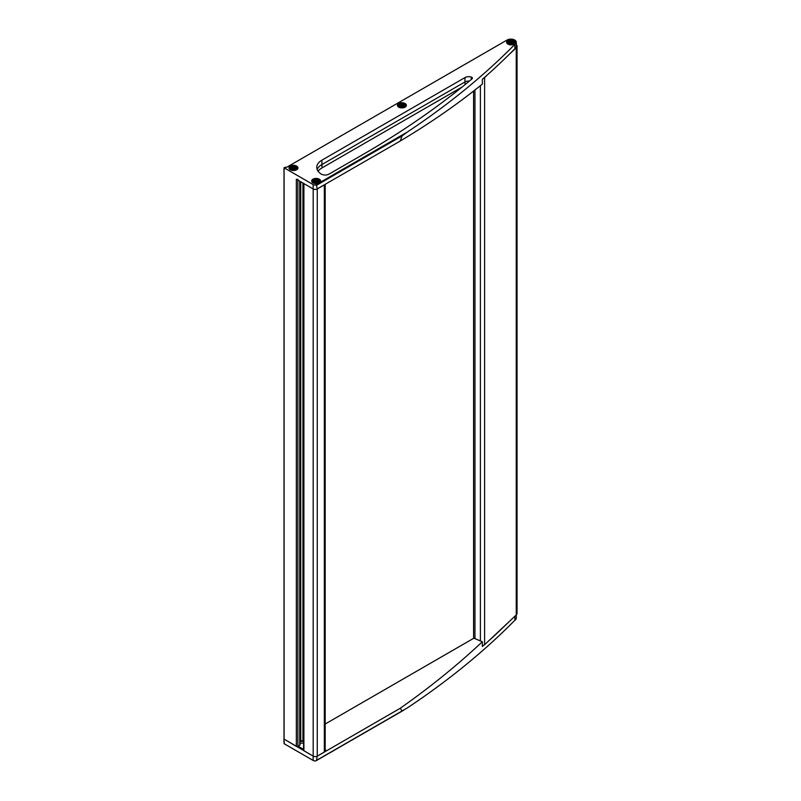 <?xml version="1.0" encoding="UTF-8"?>
<svg xmlns="http://www.w3.org/2000/svg" width="801" height="801" viewBox="0 0 801 801"><rect width="100%" height="100%" fill="white"/><g stroke="black" fill="none" stroke-linecap="round" stroke-linejoin="round"><path stroke-width="1.2" d="M298.122 746.242L303.579 749.386M303.579 741.376L300.055 741.386M509.116 621.656A942.857 544.36 180 0 1 488.34 641.18M483.854 645.175A942.857 544.36 180 0 1 482.352 646.487L482.352 641.741L473.872 638.187L325.176 724.034M325.176 184.35L325.176 750.867A2.884 1.662 180 0 1 324.335 752.039L317.266 756.124A2.884 1.662 180 0 1 313.191 756.124A2.964 1.712 0 0 1 313.141 756.094L284.005 739.043M325.176 750.177L326.307 750.827L324.785 751.708M313.141 756.094L313.141 760.459L284.295 743.799L284.015 739.273M313.141 760.459A2.964 1.712 0 0 0 315.474 760.95L316.505 760.369L315.474 760.95M317.246 756.174L400.25 708.254L402.082 710.958L316.505 760.369L317.246 756.174L316.725 756.354M402.082 710.958L407.409 707.874A942.857 544.36 0 0 0 514.883 620.244A5.417 3.124 0 0 0 516.285 618.152L516.285 614.918M325.176 749.496A53.357 30.808 60 0 1 326.307 750.827M400.25 708.254C430.167 687.208 457.531 665.04 482.352 641.741M514.883 616.229L514.883 620.244M303.579 743.128L300.055 743.128M516.285 44.586A5.347 3.084 180 0 1 517.045 46.168A5.347 3.084 180 0 1 516.255 47.79L509.116 54.498M517.045 46.168L517.045 613.336A5.347 3.084 180 0 1 516.255 614.948L484.605 644.705A2.884 1.662 180 0 1 482.352 645.496M488.34 74.022L484.605 77.547A2.884 1.662 180 0 1 483.854 78.007M480.4 640.77L480.4 85.697M324.685 184.641A2.884 1.662 180 0 1 324.335 184.881L317.266 188.966A2.884 1.662 180 0 1 313.191 188.966L303.899 183.599A1.071 0.621 180 0 1 303.579 183.159M313.191 188.966L313.191 756.124L303.899 750.757A1.071 0.621 180 0 1 303.579 750.317L303.579 183.419M300.055 740.795A5.347 3.084 180 0 1 300.725 740.775L302.908 740.775A5.347 3.084 180 0 1 303.579 740.795M300.055 181.376L300.055 744.87A1.071 0.621 180 0 1 299.734 745.3L297.852 746.392A1.071 0.621 180 0 1 296.34 746.392L284.095 739.063M297.852 179.234A1.071 0.621 180 0 1 296.34 179.234L313.141 188.936L313.141 184.57L284.295 167.92L283.954 171.995L283.954 169.281M400.25 141.016L402.082 135.92L407.409 131.985A942.857 544.36 0 0 0 514.883 44.355A5.417 3.124 0 0 0 516.285 42.263L516.285 46.628A5.417 3.124 180 0 1 514.883 48.721A942.857 544.36 180 0 1 482.352 79.329L482.352 84.085C457.531 104.2 430.167 123.174 400.25 141.016L316.725 189.196A2.964 1.712 180 0 1 313.141 188.936M285.256 167.179L284.035 167.88L283.954 171.995M362.653 154.693A940.414 542.938 0 0 0 472.039 78.858A2.133 1.232 0 0 0 472.42 78.158A2.133 1.232 0 0 0 471.318 77.076A5.347 3.084 0 0 0 464.95 77.597L321.902 160.18A17.522 10.123 0 0 0 316.765 167.339A17.522 10.123 0 0 0 321.461 174.228A5.557 3.204 0 0 0 329.061 174.087L362.653 154.693M402.082 135.92L316.505 185.321L317.246 188.936M316.505 185.321L315.474 185.061A2.964 1.712 0 0 1 313.141 184.57M516.285 42.263A5.417 3.124 0 0 0 512.94 39.369A5.417 3.124 0 0 0 507.033 40.05L286.337 167.469L285.316 167.159M514.883 48.721L514.883 44.355M462.177 86.969L322.142 167.82A17.522 8.21 172 0 0 318.097 171.194M292.365 167.589L293.867 167.94L294.948 167.269L293.867 166.588L292.305 167.039M294.568 166.978L294.568 167.84M292.926 166.628L292.385 167.479M292.926 167.409L294.568 167.479M315.033 180.676L316.535 181.026L317.617 180.355L315.754 179.674L315.053 180.646M315.594 179.714L315.053 180.575M315.594 180.505L317.236 180.575M400.8 104.981L402.302 105.342L403.384 104.661L402.302 103.99L400.74 104.43M401.361 104.02L400.82 104.881M401.361 104.811L403.003 104.881M509.997 41.942L511.499 42.293L512.58 41.622L511.499 40.941L509.927 41.392M510.547 40.981L510.007 42.193M510.547 41.772L512.209 41.362L512.189 42.193M284.075 739.313L284.075 743.598M516.255 614.948L516.255 47.79M484.605 644.705L484.605 77.547M474.963 638.487L474.963 90.082M473.591 638.347L473.591 91.164M324.335 752.039L324.335 184.881M317.266 756.124L317.266 188.966M303.899 750.757L303.899 183.599M302.908 740.775L302.908 183.029M300.725 740.775L300.725 181.767M299.734 745.3L299.734 181.196M297.852 746.392L297.852 180.105M296.34 746.392L296.34 179.234M284.095 739.323L284.095 172.165M407.409 131.985L315.474 185.061M319.309 179.184A4.486 2.583 180 0 1 317.306 183.509A4.486 2.583 180 0 1 311.809 180.335A4.486 2.583 180 0 1 319.309 179.184M285.526 167.199L284.295 167.92M296.64 166.087A4.486 2.583 180 0 1 294.638 170.423A4.486 2.583 180 0 1 289.141 167.249A4.486 2.583 180 0 1 296.64 166.087M514.272 40.44A4.486 2.583 180 0 1 512.26 44.776A4.486 2.583 180 0 1 506.773 41.602A4.486 2.583 180 0 1 514.272 40.44M405.076 103.489A4.486 2.583 180 0 1 403.073 107.815A4.486 2.583 180 0 1 397.576 104.651A4.486 2.583 180 0 1 405.076 103.489M321.902 160.18L321.902 164.545L464.95 81.962A5.347 3.084 180 0 1 469.376 81.081M317.176 169.522A17.522 10.123 180 0 1 321.902 164.545A22.098 12.756 -120 0 0 322.142 167.82M464.95 77.597L464.95 81.962A22.098 12.756 -120 0 0 465.101 84.596M471.318 77.076L471.318 79.459M290.553 169.882A4.265 2.463 180 0 1 289.211 168.18A4.265 2.463 180 0 1 291.764 165.827A4.265 2.463 180 0 1 296.49 166.348A4.265 2.463 180 0 1 297.742 168.18A4.265 2.463 180 0 1 296.39 169.882M313.231 182.978A4.265 2.463 180 0 1 311.879 181.266A4.265 2.463 180 0 1 314.433 178.913A4.265 2.463 180 0 1 319.158 179.434A4.265 2.463 180 0 1 320.41 181.266A4.265 2.463 180 0 1 319.058 182.978M508.184 44.235A4.265 2.463 180 0 1 506.833 42.533A4.265 2.463 180 0 1 509.396 40.18A4.265 2.463 180 0 1 514.122 40.701A4.265 2.463 180 0 1 515.363 42.533A4.265 2.463 180 0 1 514.022 44.235M398.998 107.284A4.265 2.463 180 0 1 397.646 105.572A4.265 2.463 180 0 1 400.2 103.219A4.265 2.463 180 0 1 404.926 103.74A4.265 2.463 180 0 1 406.177 105.572A4.265 2.463 180 0 1 404.825 107.284M292.205 166.538A1.792 1.041 180 0 1 295.209 166.998A1.792 1.041 180 0 1 293.006 168.27A1.792 1.041 180 0 1 292.205 166.538M291.884 166.428A2.253 1.302 180 0 1 295.649 167.019A2.253 1.302 180 0 1 292.896 168.611A2.253 1.302 180 0 1 291.884 166.428M291.264 166.418A3.134 1.812 180 0 1 296.5 167.219A3.134 1.812 180 0 1 292.665 169.442A3.134 1.812 180 0 1 291.264 166.418M290.503 169.792A3.745 2.163 180 0 1 289.732 168.48L291.053 166.468C295.759 165.647 297.822 166.318 297.211 168.48A3.745 2.163 180 0 1 296.44 169.792M292.365 167.008L292.365 167.519M293.086 166.588L293.086 167.379M293.867 166.588L293.867 167.379M294.027 166.628L294.027 167.409M294.578 167.008L294.578 167.519M314.873 179.624A1.792 1.041 180 0 1 317.877 180.085A1.792 1.041 180 0 1 315.674 181.356A1.792 1.041 180 0 1 314.873 179.624M314.553 179.514A2.253 1.302 180 0 1 318.317 180.105A2.253 1.302 180 0 1 315.564 181.697A2.253 1.302 180 0 1 314.553 179.514M313.932 179.504A3.134 1.812 180 0 1 319.168 180.315A3.134 1.812 180 0 1 315.334 182.528A3.134 1.812 180 0 1 313.932 179.504M313.171 182.878A3.745 2.163 180 0 1 312.4 181.567L313.722 179.554C318.438 178.733 320.49 179.404 319.879 181.567A3.745 2.163 180 0 1 319.108 182.878M315.754 179.674L315.754 180.465M316.535 179.674L316.535 180.465M316.695 179.714L316.695 180.505M400.64 103.93A1.792 1.041 180 0 1 403.644 104.39A1.792 1.041 180 0 1 401.441 105.662A1.792 1.041 180 0 1 400.64 103.93M400.32 103.83A2.253 1.302 180 0 1 404.084 104.41A2.253 1.302 180 0 1 401.331 106.002A2.253 1.302 180 0 1 400.32 103.83M399.699 103.81A3.134 1.812 180 0 1 404.936 104.621A3.134 1.812 180 0 1 401.101 106.833A3.134 1.812 180 0 1 399.699 103.81M398.938 107.184A3.745 2.163 180 0 1 398.167 105.872L399.489 103.86C404.205 103.039 406.257 103.709 405.646 105.872A3.745 2.163 180 0 1 404.875 107.184M401.521 103.99L401.521 104.771M402.302 103.99L402.302 104.771M402.462 104.02L402.462 104.811M403.013 104.41L403.013 104.981M509.837 40.891A1.792 1.041 180 0 1 512.84 41.352A1.792 1.041 180 0 1 510.637 42.623A1.792 1.041 180 0 1 509.837 40.891M509.506 40.781A2.253 1.302 180 0 1 513.281 41.372A2.253 1.302 180 0 1 510.517 42.964A2.253 1.302 180 0 1 509.506 40.781M508.885 40.771A3.134 1.812 180 0 1 514.122 41.582A3.134 1.812 180 0 1 510.287 43.795A3.134 1.812 180 0 1 508.885 40.771M508.134 44.145A3.745 2.163 180 0 1 507.363 42.833L508.675 40.821C513.391 40 515.443 40.671 514.843 42.833A3.745 2.163 180 0 1 514.072 44.145M510.708 40.941L510.708 41.732M511.499 40.941L511.499 41.732M511.649 40.981L511.649 41.772M403.714 710.187L316.135 760.75M283.954 739.153L283.954 741.856M284.005 739.193L284.005 172.095M297.742 168.18C294.898 171.094 292.055 171.094 289.211 168.18M320.41 181.266C317.566 184.19 314.723 184.19 311.879 181.266M515.363 42.533C512.52 45.447 509.676 45.447 506.833 42.533M406.177 105.572C403.334 108.495 400.49 108.495 397.646 105.572M289.732 168.48L289.732 169.231M297.211 168.48L297.211 169.231M292.385 166.978L292.385 167.84M312.4 181.567L312.4 182.318M319.879 181.567L319.879 182.318M398.167 105.872L398.167 106.623M405.646 105.872L405.646 106.623M400.82 104.37L400.82 104.951M403.003 104.37L403.003 104.951M507.363 42.833L507.363 43.584M514.843 42.833L514.843 43.584"/></g></svg>
